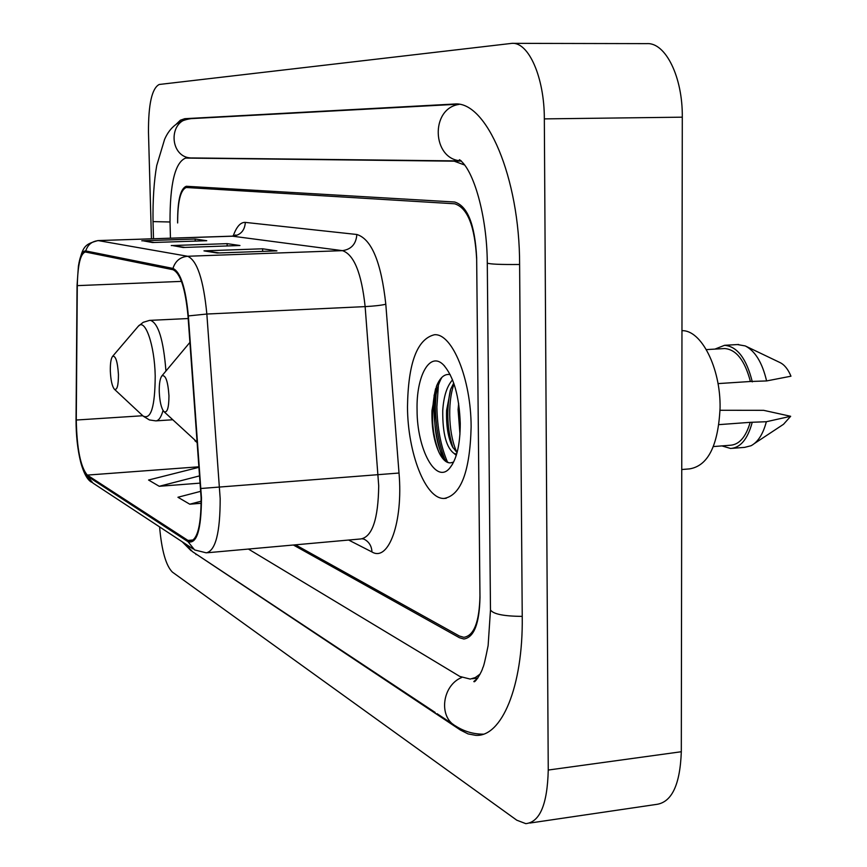 <?xml version="1.0" encoding="UTF-8"?>
<svg xmlns="http://www.w3.org/2000/svg" width="867" height="867" viewBox="0 0 867 867"><rect width="100%" height="100%" fill="white"/><g stroke="black" fill="none" stroke-linecap="round" stroke-linejoin="round"><path stroke-width="1.3" d="M295.495 544.823L459.412 636.031L463.834 637.321C474.021 635.749 479.397 621.899 479.96 595.781L476.666 259.374C474.91 226.298 467.573 207.766 454.666 203.788L186.34 187.5C180.509 189.732 177.616 201.545 177.648 222.96L177.627 221.768C177.583 200.342 180.477 188.507 186.307 186.275L454.644 202.011C467.562 205.967 474.888 224.488 476.655 257.564L479.982 597.515C479.418 623.611 474.043 637.451 463.867 639.012L459.434 637.722L293.393 545.018M464.777 165.066L454.2 161.175L185.646 158.076C175.101 162.292 169.889 183.609 170.019 222.039L170.452 238.187M248.417 549.06L459.857 676.455L470.217 679.089L475.311 677.561L480.123 674.06M159.582 526.898C161.685 550.632 165.955 565.696 172.392 572.112L516.797 820.204L525.814 823.65C539.924 822.111 547.402 804.251 548.247 770.048L544.335 118.887C544.443 77.521 528.653 41.919 511.974 43.35L159.192 84.478C151.931 88.271 148.355 104.192 148.474 132.25L151.432 238.815M529.9 823.043L655.842 804.5C671.611 802.712 680.096 785.123 681.31 751.732L682.296 117.175C682.763 76.914 665.466 42.255 646.858 43.632L512.614 43.35M192.853 551.9L460.442 730.057L468.05 733.905L475.625 735.324C501.516 737.405 523.148 686.827 522.237 616.849L519.615 264.598C519.756 177.388 486.311 100.561 454.438 104.029L184.769 118.692L180.379 120.21L176.229 124.198M438.637 381.74L436.881 406.959C437.315 428.233 440.902 446.743 447.654 462.469M471.128 426.9C471.106 378.922 452.162 333.156 434.454 334.738C417.103 338.975 408.119 363.067 407.49 407.035C407.674 452.867 425.415 499.132 444.034 498.46C460.951 495.415 469.979 471.561 471.128 426.9C471.106 378.922 452.162 333.156 434.454 334.738C417.103 338.975 408.119 363.067 407.49 407.035C407.674 452.867 425.415 499.132 444.034 498.46C460.951 495.415 469.979 471.561 471.128 426.9M201.101 497.712C201.166 525.055 197.568 539.556 190.317 541.246L187.976 540.423L87.285 475.094C80.533 467.042 76.86 448.683 76.274 420.029L77.293 285.633C77.759 264.771 80.447 253.565 85.345 251.994L172.999 269.713C180.379 273.159 185.386 288.603 188.009 316.054L201.101 497.712M201.469 497.929L188.356 315.924C185.668 287.779 180.531 271.945 172.966 268.423L85.757 250.942C82.528 250.671 80.078 255.732 78.409 266.147L77.055 285.384L76.036 419.715C76.036 435.44 77.586 449.55 80.674 462.068C82.701 469.751 84.912 474.455 87.329 476.156L188.009 541.691C196.809 544.411 201.296 529.824 201.469 497.929M442.961 458.784C437.239 443.622 434.194 426.423 433.836 407.154L434.139 394.994M203.973 250.866L262.593 248.786L276.931 250.866L217.216 253.012L203.973 250.866L218.343 252.969M141.809 240.809L195.151 239.032L206.747 240.712L152.494 242.532L143.608 240.896M171.243 245.567L227.1 243.649L239.964 245.513L183.1 247.485L173.129 245.664M199.096 467.27L148.571 480.025L159.235 486.289L200.255 483.114M200.83 491.296L177.941 497.257L189.775 504.204L201.155 503.283M227.1 243.649L227.154 245.957M185.039 247.42L173.205 245.675M195.151 239.032L195.205 241.102M154.293 242.467L143.684 240.907M262.593 248.786L262.647 251.376M219.318 252.936L205.956 250.964M189.775 504.204L201.155 501.213M159.235 486.289L199.724 475.842M459.965 434.15L458.09 409.679L458.632 403.383M456.27 455.348L454.243 453.571C446.407 447.99 442.571 433.706 442.734 410.709C443.633 396.457 446.906 386.183 452.531 379.876M457.05 452.661L452.531 446.938C448.087 437.857 446.104 425.686 446.581 410.449L450.699 389.175L453.723 383.062M454.243 453.571L456.324 453.94M681.755 469.524L689.482 468.895C708.025 465.915 718.223 445.584 720.076 407.913C720.715 367.976 701.262 329.861 681.961 330.685M460.269 423.508C459.261 396.176 453.723 376.701 443.644 365.072C430.043 350.723 416.171 375.552 417.07 410.026C416.951 449.29 435.993 484.805 449.68 468.169C456.638 459.597 460.171 444.717 460.269 423.508M450.168 374.577C444.576 373.601 440.002 377.513 436.448 386.335L431.95 410.665C431.593 428.222 434.161 442.56 439.634 453.679C443.752 461.298 448.076 464.17 452.585 462.295M718.017 383.604L750.399 381.491C744.84 360.477 736.267 349.499 724.671 348.534L723.566 348.599M750.399 381.491L766.601 380.938L790.964 376.202C788.07 369.201 784.375 364.639 779.899 362.514L746.053 346.312M766.601 380.938C762.288 362.644 755.168 350.972 745.252 345.933L737.438 344.557M752.307 381.87C746.509 358.624 737.253 346.432 724.563 345.304L714.917 349.108M713.368 446.57L730.328 445.248C739.28 444.63 745.902 436.99 750.183 422.337L718.938 424.635M754.496 443.47L783.519 424.288L790.661 416.29L763.621 410.329L720.054 410.275M732.333 448.337L744.634 447.372L751.082 445.725C758.04 441.986 763.123 433.988 766.352 421.73L750.183 422.337M790.661 416.29L766.352 421.73M721.918 445.909L730.599 448.477C740.44 447.762 747.603 439.19 752.09 422.782M449.052 462.848C435.147 457.31 428.168 400.597 441.888 377.362M457.072 452.585C449.149 436.925 446.819 404.011 454.026 383.951M438.995 452.422C431.668 433.186 430.541 411.912 435.613 388.6M453.083 447.936C447.123 429.826 446.212 410.535 450.363 390.063M159.257 391.711C159.723 401.638 161.262 408.259 163.885 411.576C167.19 413.299 168.881 408.043 168.967 395.796C167.938 381.22 165.597 374.577 161.923 375.844C160.027 378.305 159.138 383.593 159.257 391.711M110.326 371.109C110.77 380.277 112.114 386.303 114.336 389.185C117.067 390.529 118.432 385.642 118.443 374.522C117.554 361.463 115.604 355.416 112.591 356.37C110.943 358.559 110.196 363.479 110.326 371.109M435.201 712.468L192.409 551.607L185.603 543.999M153.502 238.75L153.025 221.605L170.019 221.985M153.025 221.605C152.755 199.735 153.99 181.051 156.732 165.521L164.6 139.359C169.889 127.178 178.743 120.275 191.163 118.627C167.548 118.812 168.837 158.78 192.355 157.946L461.244 160.959M459.077 104.398C429.978 108.473 431.972 159.571 461.136 160.872M519.615 264.478C500.79 264.652 490.018 264.197 487.287 263.102L490.473 609.338M522.227 616.372C503.77 616.242 493.193 614.096 490.484 609.934L488.121 645.612C485.292 659.852 483.515 667.2 482.811 667.655C482.15 671.437 474.802 683.684 473.826 681.516L477.782 678.113M483.309 734.165C473.349 734.165 464.127 731.455 455.641 726.015C438.258 716.89 442.192 685.363 461.753 677.474M682.296 117.175L544.335 118.887M681.31 751.732L548.247 770.048M196.766 554.49L195.975 554.566M191.477 118.606L184.769 118.692M455.706 104.04L453.571 104.051M462.61 729.776L460.442 730.057M192.582 157.946L185.776 158.076M461.32 161.034L454.2 161.175M187.976 540.423L193.449 539.946M85.757 250.942C87.751 244.667 91.967 241.232 98.394 240.625L187.619 256.264C197.091 260.349 203.496 279.597 206.845 314.027L220.175 498.59C220.175 532.717 215.547 550.794 206.292 552.843L194.631 549.938L188.009 541.691M207.527 552.734L360.921 538.938C372.29 536.738 378.218 519.04 378.716 485.856L365.137 306.615C361.55 273.181 353.985 254.53 342.443 250.65L232.193 236.149L235.813 234.979M201.003 488.489L399.015 473.035C403.296 521.977 388.622 562.174 371.965 551.965L348.653 540.043M233.18 236.052C236.518 226.666 240.571 222.115 245.328 222.396L356.846 234.491C356.131 243.995 351.33 249.382 342.443 250.65L187.619 256.264C180.184 257 175.297 261.054 172.966 268.423M78.409 266.147C82.679 245.751 84.793 244.418 97.873 240.582L232.844 236.192C240.593 235.13 244.754 230.535 245.328 222.396M356.846 234.491C371.564 239.01 381.22 262.257 385.804 304.241C381.437 305.292 374.544 306.084 365.137 306.615L206.845 314.027L188.356 315.924M87.329 476.156L92.975 483.103L193.113 548.941M385.804 304.241L399.015 473.035M371.965 551.965C371.64 545.896 368.93 541.593 363.837 539.057L362.33 538.83M77.293 285.633L181.474 281.385M76.274 420.029L142.773 415.737M87.285 475.094L199.052 466.793M206.032 250.975L218.354 252.969M436.469 386.259L435.353 407.057C435.765 427.648 439.168 445.725 445.562 461.287M163.885 411.576L197.253 442.213M189.949 342.432L188.562 343.95M114.336 389.185L143.012 415.965C150.956 420.127 155.02 406.775 155.215 375.92C154.597 344.882 145.082 317.777 138.276 326.263L137.766 326.859M143.25 416.182L149.427 419.942L155.778 420.874C158.661 420.831 161.078 417.374 163.05 410.492M165.944 371.043C163.516 340.167 158.368 323.261 150.479 320.335L150.132 320.346M191.163 118.627L458.014 104.224M453.788 724.779L437.022 713.671M460.854 160.623L459.391 159.712C473.545 169.238 487.081 215.905 487.287 263.102M191.108 550.751L182.189 541.756M192.507 157.946L185.646 158.076M477.815 678.059L472.298 678.72M190.317 541.246L191.26 541.16M80.674 462.068C83.72 473.295 87.415 480.047 91.75 482.312M97.873 240.582L232.193 236.149M446.234 498.276L444.034 498.46M444.695 366.188L443.644 365.072M452.466 464.257L449.68 468.169M724.671 348.534L706.345 349.607M738.608 344.492L724.563 345.304M197.286 442.679L194.934 440.772M189.938 342.357L161.923 375.844M172.598 419.769L156.309 420.842M188.193 318.536L149.547 320.389L143.196 322.329L138.276 326.263L112.591 356.37"/></g></svg>

